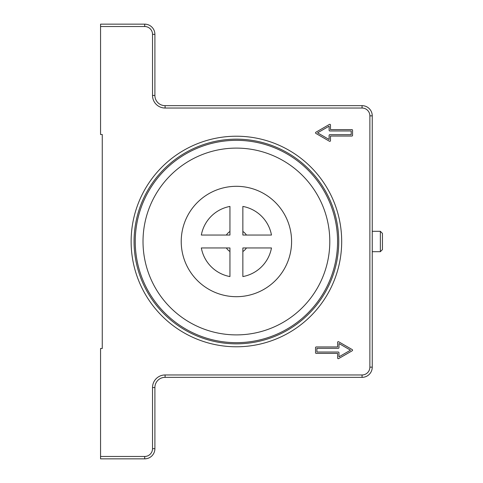 <?xml version="1.0" encoding="UTF-8"?>
<svg xmlns="http://www.w3.org/2000/svg" width="483" height="483" viewBox="0 0 483 483"><rect width="100%" height="100%" fill="white"/><g stroke="black" fill="none" stroke-linecap="round" stroke-linejoin="round"><path stroke-width="0.72" d="M341.686 241.5A105.282 105.282 0 0 1 236.404 346.782A105.282 105.282 0 0 1 131.128 241.5A105.282 105.282 0 0 1 236.404 136.218A105.282 105.282 0 0 1 341.686 241.5M143.016 241.5A93.394 93.394 0 0 1 236.404 148.106A93.394 93.394 0 0 1 329.798 241.5A93.394 93.394 0 0 1 236.404 334.894A93.394 93.394 0 0 1 143.016 241.5M291.593 241.5A55.189 55.189 0 0 1 236.404 296.689A55.189 55.189 0 0 1 181.222 241.5A55.189 55.189 0 0 1 236.404 186.311A55.189 55.189 0 0 1 291.593 241.5M380.356 251.685L382.439 249.602L382.439 233.398L380.356 231.309L380.356 251.685L372.248 251.685M134.063 241.5A102.342 102.342 0 0 0 236.404 343.842A102.342 102.342 0 0 0 338.746 241.5A102.342 102.342 0 0 0 236.404 139.158A102.342 102.342 0 0 0 134.063 241.5M271.476 235.046L242.858 235.046L242.858 206.428A35.657 35.657 0 0 1 271.476 235.046M242.858 276.572L242.858 247.954L271.476 247.954A35.657 35.657 0 0 1 242.858 276.572M229.95 206.428L229.95 235.046L201.339 235.046A35.657 35.657 0 0 1 229.95 206.428M201.339 247.954L229.95 247.954L229.95 276.572A35.657 35.657 0 0 1 201.339 247.954M226.376 235.046A11.924 11.924 0 0 1 229.956 231.472M242.858 231.472A11.924 11.924 0 0 1 246.433 235.046M246.433 247.954A11.924 11.924 0 0 1 242.858 251.528M229.956 251.528A11.924 11.924 0 0 1 226.376 247.954M316.896 348.309L316.896 352.041L338.287 352.041A0.682 0.682 0 0 1 338.969 352.723L338.969 356.84L350.513 350.175L338.969 343.51L338.969 347.627A0.682 0.682 0 0 1 338.287 348.309L316.896 348.309M315.538 347.627A0.682 0.682 0 0 1 316.214 346.951L337.611 346.951L337.611 342.332A0.682 0.682 0 0 1 338.631 341.747L352.216 349.589A0.682 0.682 0 0 1 352.216 350.761L338.631 358.603A0.682 0.682 0 0 1 337.611 358.018L337.611 353.399L316.214 353.399A0.682 0.682 0 0 1 315.538 352.723L315.538 347.627M329.798 130.959A0.676 0.676 0 0 1 329.122 130.277L329.122 126.16L317.572 132.825L329.122 139.49L329.122 135.373A0.676 0.676 0 0 1 329.798 134.691L351.195 134.691L351.195 130.959L329.798 130.959M330.481 124.982L330.481 129.601L351.872 129.601A0.676 0.676 0 0 1 352.554 130.277L352.554 135.373A0.676 0.676 0 0 1 351.872 136.049L330.481 136.049L330.481 140.668A0.682 0.682 0 0 1 329.46 141.253L315.876 133.411A0.682 0.682 0 0 1 315.876 132.239L329.46 124.397A0.682 0.682 0 0 1 330.481 124.982M100.561 26.529L100.561 134.522L102.263 134.522L102.263 348.478L100.561 348.478L100.561 458.85L144.713 458.85A10.191 10.191 0 0 0 154.898 448.659L154.898 387.535A10.185 10.185 0 0 1 165.089 377.344L362.063 377.344A10.185 10.185 0 0 0 372.248 367.152L372.248 115.848A10.191 10.191 0 0 0 362.063 105.656L165.089 105.656A10.185 10.185 0 0 1 154.898 95.465L154.898 34.341A10.191 10.191 0 0 0 144.713 24.15L100.561 24.15L100.561 26.529L144.713 26.529A7.813 7.813 0 0 1 152.525 34.335M372.248 115.848L369.875 115.848L369.875 367.152A7.813 7.813 0 0 1 362.063 374.965L165.089 374.965A12.564 12.564 0 0 0 152.525 387.535L152.525 448.659A7.813 7.813 0 0 1 144.713 456.471L100.561 456.471M154.898 34.341L152.525 34.341L152.525 95.465A12.564 12.564 0 0 0 165.089 108.035L362.063 108.035A7.813 7.813 0 0 1 369.875 115.842M337.569 241.5A101.164 101.164 0 0 1 236.404 342.664A101.164 101.164 0 0 1 135.246 241.5A101.164 101.164 0 0 1 236.404 140.336A101.164 101.164 0 0 1 337.569 241.5M362.063 105.656L362.063 108.035M369.875 367.152L372.248 367.152M165.089 105.656L165.089 108.035M362.063 374.965L362.063 377.344M154.898 95.465L152.525 95.465M165.089 374.965L165.089 377.344M152.525 387.535L154.898 387.535M144.713 24.15L144.713 26.529M152.525 448.659L154.898 448.659M144.713 456.471L144.713 458.85M372.248 231.309L380.356 231.309"/></g></svg>
